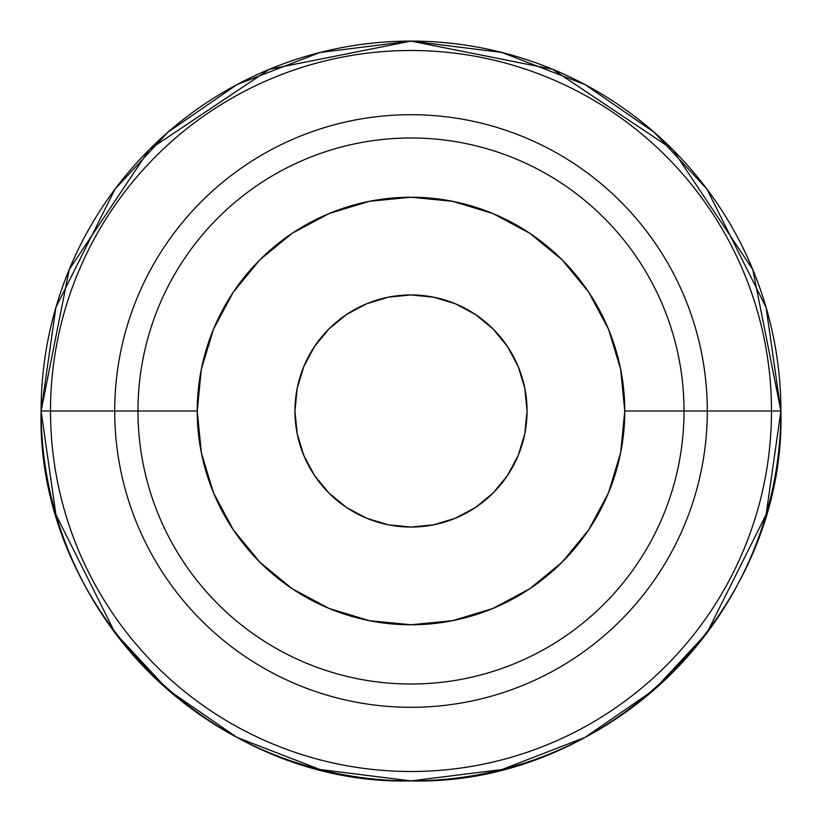 <?xml version="1.0" encoding="UTF-8"?>
<svg xmlns="http://www.w3.org/2000/svg" width="822" height="822" viewBox="0 0 822 822"><rect width="100%" height="100%" fill="white"/><g stroke="black" fill="none" stroke-linecap="round" stroke-linejoin="round"><path stroke-width="1.23" d="M41.1 411L55.896 307.428L115.08 189.06L167.78 132.311L236.931 84.615L319.953 52.485L411 41.1L502.047 52.485L585.069 84.615L654.22 132.311L706.92 189.06L766.104 307.428L780.9 411A369.9 369.9 0 0 0 411 41.1A369.9 369.9 0 0 0 41.1 411L197.229 411A213.771 213.771 0 0 1 411 197.229A213.771 213.771 0 0 1 624.771 411L684.017 411A273.017 273.017 0 0 0 411 137.983A273.017 273.017 0 0 0 137.983 411A273.017 273.017 0 0 1 411 137.983A273.017 273.017 0 0 1 684.017 411L707.3 411A296.3 296.3 0 0 0 411 114.7A296.3 296.3 0 0 0 114.7 411A296.3 296.3 0 0 1 411 114.7A296.3 296.3 0 0 1 707.3 411L771.498 411A360.498 360.498 0 0 0 411 50.502A360.498 360.498 0 0 0 50.502 411A360.498 360.498 0 0 1 411 50.502A360.498 360.498 0 0 1 771.498 411L780.9 411L771.498 411A360.498 360.498 0 0 1 411 771.498A360.498 360.498 0 0 1 50.502 411L41.1 411A369.9 369.9 0 0 0 411 780.9A369.9 369.9 0 0 0 780.9 411L766.104 514.572L706.92 632.94L654.22 689.689L585.069 737.385L502.047 769.515L411 780.9L319.953 769.515L236.931 737.385L167.78 689.689L115.08 632.94L55.896 514.572L41.1 411L69.233 269.503L149.399 149.491L269.411 69.274L411 41.1L552.59 69.274L672.602 149.481L752.767 269.503L780.9 411C786.027 608.527 608.722 786.017 411 780.9C213.278 786.017 35.963 608.516 41.1 411M527.056 411A116.056 116.056 0 0 1 411 527.056A116.056 116.056 0 0 1 294.944 411L297.184 433.636L303.78 455.409L314.507 475.476L328.944 493.056L346.524 507.493L366.591 518.22L388.364 524.816L411 527.056L433.636 524.816L455.409 518.22L475.476 507.493L493.056 493.056L507.493 475.476L518.22 455.409L524.816 433.636L527.056 411L524.816 388.364L518.22 366.591L507.493 346.524L493.056 328.944L475.476 314.507L455.409 303.78L433.636 297.184L411 294.944L388.364 297.184L366.591 303.78L346.524 314.507L328.944 328.944L314.507 346.524L303.78 366.591L297.184 388.364L294.944 411A116.056 116.056 0 0 1 411 294.944A116.056 116.056 0 0 1 527.056 411M50.502 411A360.498 360.498 0 0 0 411 771.498A360.498 360.498 0 0 0 771.498 411L707.3 411A296.3 296.3 0 0 1 411 707.3A296.3 296.3 0 0 1 114.7 411L50.502 411M114.7 411A296.3 296.3 0 0 0 411 707.3A296.3 296.3 0 0 0 707.3 411L684.017 411A273.017 273.017 0 0 1 411 684.017A273.017 273.017 0 0 1 137.983 411L114.7 411M197.229 411L201.339 369.294L213.504 329.19L233.253 292.231L259.844 259.844L292.231 233.253L329.19 213.504L369.294 201.339L411 197.229L452.706 201.339L492.81 213.504L529.769 233.253L562.156 259.844L588.747 292.231L608.496 329.19L620.661 369.294L624.771 411L620.661 452.706L608.496 492.81L588.747 529.769L562.156 562.156L529.769 588.747L492.81 608.496L452.706 620.661L411 624.771L369.294 620.661L329.19 608.496L292.231 588.747L259.844 562.156L233.253 529.769L213.504 492.81L201.339 452.706L197.229 411L137.983 411A273.017 273.017 0 0 0 411 684.017A273.017 273.017 0 0 0 684.017 411L624.771 411A213.771 213.771 0 0 1 411 624.771A213.771 213.771 0 0 1 197.229 411"/></g></svg>
